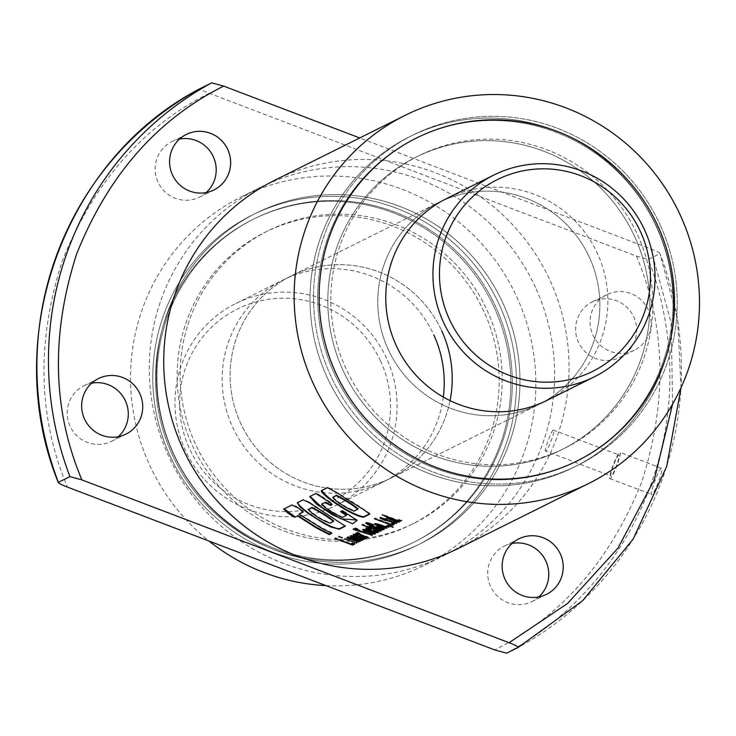 <?xml version="1.0" encoding="UTF-8"?>
<svg xmlns="http://www.w3.org/2000/svg" width="736" height="736" viewBox="0 0 736 736"><rect width="100%" height="100%" fill="white"/><g stroke="black" fill="none" stroke-linecap="round" stroke-linejoin="round"><path stroke-width="0.55" stroke-dasharray="3.68 2.76" d="M386.584 358.303A112.709 110.639 63.5 0 0 235.787 303.526A112.709 110.639 63.5 0 0 185.444 450.533A112.709 110.639 63.5 0 0 336.251 505.319A112.709 110.639 63.5 0 0 386.584 358.303M380.595 361.091A107.07 105.101 63.5 0 0 240.313 307.63A107.07 105.101 63.5 0 0 189.511 448.712A107.07 105.101 63.5 0 0 329.792 502.173A107.07 105.101 63.5 0 0 380.595 361.091M173.714 454.002A180.329 177.017 -116.5 0 1 254.251 218.794A180.329 177.017 -116.5 0 1 495.54 306.434A180.329 177.017 -116.5 0 1 414.994 541.65A180.329 177.017 -116.5 0 1 173.714 454.002A180.329 177.017 -116.5 0 1 254.251 218.794A180.329 177.017 -116.5 0 1 495.54 306.434A180.329 177.017 -116.5 0 1 414.994 541.65A180.329 177.017 -116.5 0 1 173.714 454.002M494.095 307.151A180.329 177.017 63.5 0 0 252.807 219.512A180.329 177.017 63.5 0 0 172.27 454.719A180.329 177.017 63.5 0 0 413.549 542.368A180.329 177.017 63.5 0 0 494.095 307.151A180.329 177.017 63.5 0 0 252.807 219.512A180.329 177.017 63.5 0 0 172.27 454.719A180.329 177.017 63.5 0 0 413.549 542.368A180.329 177.017 63.5 0 0 494.095 307.151M443.302 397.063A112.709 110.639 -116.5 0 1 383.41 481.832A112.709 110.639 -116.5 0 1 232.613 427.055A112.709 110.639 -116.5 0 1 282.946 280.048A112.709 110.639 -116.5 0 1 433.752 334.825M450.064 400.623A112.709 110.639 -116.5 0 1 391.405 477.857A112.709 110.639 -116.5 0 1 240.598 423.08A112.709 110.639 -116.5 0 1 290.941 276.064A112.709 110.639 -116.5 0 1 441.738 330.85A112.709 110.639 63.5 0 0 290.941 276.064A112.709 110.639 63.5 0 0 240.598 423.08A112.709 110.639 63.5 0 0 391.405 477.857A112.709 110.639 63.5 0 0 450.064 400.623M173.457 453.983A184.561 181.166 -116.5 0 1 255.889 213.256A184.561 181.166 -116.5 0 1 502.817 302.956A184.561 181.166 -116.5 0 1 420.394 543.683A184.561 181.166 -116.5 0 1 173.457 453.983A184.561 181.166 -116.5 0 1 255.889 213.256A184.561 181.166 -116.5 0 1 502.817 302.956A184.561 181.166 -116.5 0 1 420.394 543.683A184.561 181.166 -116.5 0 1 173.457 453.983M499.312 304.704A184.561 181.166 63.5 0 0 252.374 215.004A184.561 181.166 63.5 0 0 169.942 455.731A184.561 181.166 63.5 0 0 416.88 545.431A184.561 181.166 63.5 0 0 499.312 304.704A184.561 181.166 63.5 0 0 252.374 215.004A184.561 181.166 63.5 0 0 169.942 455.731A184.561 181.166 63.5 0 0 416.88 545.431A184.561 181.166 63.5 0 0 499.312 304.704M195.344 443.826A163.429 160.42 -116.5 0 1 268.336 230.662A163.429 160.42 -116.5 0 1 486.993 310.095A163.429 160.42 -116.5 0 1 414.009 523.259A163.429 160.42 -116.5 0 1 195.344 443.826A163.429 160.42 -116.5 0 1 268.336 230.662A163.429 160.42 -116.5 0 1 486.993 310.095A163.429 160.42 -116.5 0 1 414.009 523.259A163.429 160.42 -116.5 0 1 195.344 443.826M483.966 311.604A163.429 160.42 63.5 0 0 265.3 232.171A163.429 160.42 63.5 0 0 192.317 445.335A163.429 160.42 63.5 0 0 410.973 524.768A163.429 160.42 63.5 0 0 483.966 311.604A163.429 160.42 63.5 0 0 265.3 232.171A163.429 160.42 63.5 0 0 192.317 445.335A163.429 160.42 63.5 0 0 410.973 524.768A163.429 160.42 63.5 0 0 483.966 311.604M512.136 543.453A30.995 30.424 63.5 0 0 505.282 545.643A30.995 30.424 63.5 0 0 504.418 546.048A30.995 30.424 63.5 0 0 490.783 586.923A30.995 30.424 63.5 0 0 531.19 601.956A30.995 30.424 63.5 0 0 532.045 601.542A30.995 30.424 63.5 0 0 538.77 596.951M633.54 350.612A30.995 30.424 -116.5 0 1 593.133 335.579A30.995 30.424 -116.5 0 1 606.777 294.713A30.995 30.424 -116.5 0 1 607.632 294.299A30.995 30.424 -116.5 0 1 648.039 309.332A30.995 30.424 -116.5 0 1 634.404 350.207A30.995 30.424 -116.5 0 1 633.54 350.612M593.198 301.484A30.995 30.424 63.5 0 0 592.333 301.898A30.995 30.424 63.5 0 0 578.698 342.764A30.995 30.424 63.5 0 0 619.096 357.806A30.995 30.424 63.5 0 0 619.96 357.392A30.995 30.424 63.5 0 0 633.595 316.526A30.995 30.424 63.5 0 0 593.198 301.484M91.66 383.198A30.995 30.424 63.5 0 0 84.806 385.388A30.995 30.424 63.5 0 0 83.941 385.793A30.995 30.424 63.5 0 0 70.306 426.668A30.995 30.424 63.5 0 0 110.704 441.701A30.995 30.424 63.5 0 0 111.568 441.287A30.995 30.424 63.5 0 0 118.294 436.706M179.566 139.049A30.995 30.424 63.5 0 0 172.721 141.238A30.995 30.424 63.5 0 0 171.856 141.643A30.995 30.424 63.5 0 0 158.222 182.519A30.995 30.424 63.5 0 0 198.619 197.552A30.995 30.424 63.5 0 0 199.484 197.138A30.995 30.424 63.5 0 0 206.209 192.547M334.466 373.971A180.329 177.017 63.5 0 0 575.745 461.619A180.329 177.017 63.5 0 0 656.282 226.403A180.329 177.017 63.5 0 0 415.003 138.754A180.329 177.017 63.5 0 0 334.466 373.971A180.329 177.017 63.5 0 0 575.745 461.619A180.329 177.017 63.5 0 0 656.282 226.403A180.329 177.017 63.5 0 0 415.003 138.754A180.329 177.017 63.5 0 0 334.466 373.971M661.195 468.179C658.692 469.034 648.655 496.901 651.737 494.436C654.856 493.828 664.902 465.962 661.195 468.179L620.006 452.336A14.085 1.84 110.9 0 1 617.053 465.226A14.085 1.84 110.9 0 1 610.264 478.621A14.085 1.84 110.9 0 1 609.969 478.658A14.085 1.84 110.9 0 1 612.922 465.768A14.085 1.84 110.9 0 1 619.712 452.373A14.085 1.84 110.9 0 1 620.006 452.336M609.969 478.658L651.737 494.436M326.02 585.626A205.694 201.912 63.5 0 0 424.856 565.073A205.694 201.912 63.5 0 0 516.718 296.783A205.694 201.912 63.5 0 0 241.509 196.806A205.694 201.912 63.5 0 0 149.638 465.097A205.694 201.912 63.5 0 0 208.996 541.024M535.486 287.436A205.694 201.912 63.5 0 0 260.277 187.459A205.694 201.912 63.5 0 0 168.415 455.75A205.694 201.912 63.5 0 0 443.624 555.726A205.694 201.912 63.5 0 0 535.486 287.436M660.054 224.673A184.561 181.166 -116.5 0 1 577.631 465.4A184.561 181.166 -116.5 0 1 330.694 375.7A184.561 181.166 -116.5 0 1 413.126 134.973A184.561 181.166 -116.5 0 1 660.054 224.673A184.561 181.166 63.5 0 0 413.126 134.973A184.561 181.166 63.5 0 0 330.694 375.7A184.561 181.166 63.5 0 0 577.631 465.4A184.561 181.166 63.5 0 0 660.054 224.673M327.18 377.448A184.561 181.166 63.5 0 0 574.117 467.148A184.561 181.166 63.5 0 0 656.54 226.421A184.561 181.166 63.5 0 0 409.612 136.721A184.561 181.166 63.5 0 0 327.18 377.448A184.561 181.166 63.5 0 0 574.117 467.148A184.561 181.166 63.5 0 0 656.54 226.421A184.561 181.166 63.5 0 0 409.612 136.721A184.561 181.166 63.5 0 0 327.18 377.448M618.764 454.995A11.27 1.472 -69.1 0 0 613.336 465.713A11.27 1.472 -69.1 0 0 610.972 476.026A11.27 1.472 -69.1 0 0 611.202 475.999A11.27 1.472 -69.1 0 0 616.639 465.281A11.27 1.472 -69.1 0 0 619.004 454.968A11.27 1.472 -69.1 0 0 618.764 454.995M545.661 451.021C543.26 453.026 551.273 430.744 553.224 430.017C556.25 428.251 548.228 450.542 545.661 451.021L610.972 476.026M637.689 235.069A163.429 160.42 -116.5 0 1 564.696 448.233A163.429 160.42 -116.5 0 1 346.04 368.8A163.429 160.42 -116.5 0 1 419.023 155.646A163.429 160.42 -116.5 0 1 637.689 235.069A163.429 160.42 -116.5 0 1 564.696 448.233A163.429 160.42 -116.5 0 1 346.04 368.8A163.429 160.42 -116.5 0 1 419.023 155.646A163.429 160.42 -116.5 0 1 637.689 235.069M343.004 370.318A163.429 160.42 63.5 0 0 561.669 449.742A163.429 160.42 63.5 0 0 634.653 236.578A163.429 160.42 63.5 0 0 415.996 157.154A163.429 160.42 63.5 0 0 343.004 370.318A163.429 160.42 -116.5 0 1 415.996 157.154A163.429 160.42 -116.5 0 1 634.653 236.578A163.429 160.42 -116.5 0 1 561.669 449.742A163.429 160.42 -116.5 0 1 343.004 370.318M589.398 257.333A112.709 110.639 -116.5 0 1 539.065 404.34A112.709 110.639 -116.5 0 1 388.258 349.563A112.709 110.639 -116.5 0 1 438.601 202.556A112.709 110.639 -116.5 0 1 589.398 257.333A112.709 110.639 63.5 0 0 438.601 202.556A112.709 110.639 63.5 0 0 388.258 349.563A112.709 110.639 63.5 0 0 539.065 404.34A112.709 110.639 63.5 0 0 589.398 257.333M458.059 548.541A205.694 201.912 63.5 0 0 549.93 280.25A205.694 201.912 63.5 0 0 274.721 180.274M672.594 404.11L671.186 323.021L650.891 248.915L359.729 137.954M650.891 248.915C656.613 251.096 659.631 252.669 659.953 253.644L648.407 259.394L636.456 256.11L209.245 93.288C203.522 91.117 200.496 89.544 200.183 88.568M681.067 387.578L677.644 319.47L659.953 253.644A321.218 315.312 63.5 0 1 518.162 647.432M636.456 256.11C665.887 326.048 667.635 401.35 641.7 482.025C610.291 560.611 561.283 616.566 494.656 649.897M553.224 430.017L619.004 454.968M331.393 533.149L332.037 532.827L331.826 533.352M332.037 532.827L321.292 527.436L321.062 527.933M321.292 527.436L299.267 513.673M302.846 511.916L303.333 511.676L303.039 512.146M303.333 511.676C299.386 507.858 295.614 505.512 292.026 504.638L291.704 505.089M292.026 504.638L283.645 509.156M345.138 525.89L309.608 502.283L309.295 502.734M345.607 525.651L345.396 526.176M309.608 502.283L303.444 499.431L303.112 499.873M303.444 499.431L297.28 502.78M308.559 509.1C314.171 514.878 321.393 519.404 330.206 522.661L333.693 520.932M330.206 522.661L329.967 523.167M357.116 520.021L342.534 510.342L341.145 511.4M340.842 511.18L340.593 511.676M346.592 514.924L342.212 517.482M342.452 516.976C333.031 512.569 326.195 508.162 321.954 503.755M332.286 504.298L330.317 502.016L330.032 502.486M330.317 502.016L320.712 495.521L320.399 495.972M320.712 495.521L316.13 493.065L315.808 493.516M316.13 493.065L309.764 496.515M342.534 510.342L342.277 510.83M369.601 513.82L370.006 513.627C365.81 510.204 338.836 493.046 327.87 487.232L327.538 487.683M370.006 513.627L369.794 514.142M327.87 487.232L321.494 490.691M332.994 496.938C337.52 501.989 344.604 506.552 354.255 510.628L358 508.769M354.255 510.628L354.016 511.134M354.136 543.867L354.853 543.508L352.378 542.699L350.796 543.481L335.588 537.685L335.036 537.961L350.787 543.959M335.036 537.961L334.852 538.485M354.853 543.508L354.715 544.051M352.378 542.699L352.231 543.232M350.796 543.481L350.649 544.024M335.588 537.685L335.404 538.209M356.426 542.717L344.604 538.54L356.426 542.717L356.298 543.26M344.604 538.54L344.439 539.074M356.932 542.469L356.794 543.012M345.12 538.283L344.954 538.816M341.973 537.482L338.836 536.176L341.973 537.482L341.798 538.016M338.836 536.176L338.643 536.7M342.488 537.225L342.314 537.758M339.342 535.918L339.158 536.443M350.732 538.945L359.122 541.383L351.79 538.826L350.014 537.887L350.787 537.722A205.123 201.36 63.5 0 0 350.814 537.731L350.621 538.255M352.342 538.816L352.498 538.283L350.814 537.731L350.649 538.264M352.498 538.283L360.134 540.877L360.005 541.42M360.134 540.877L360.649 540.62L360.52 541.162M360.649 540.62L352.406 537.804L352.25 538.338M352.406 537.804L351.155 537.372L350.989 537.906M351.155 537.372L349.536 536.894L349.37 537.427M349.536 536.894L348.551 536.7L348.386 537.234M348.551 536.7L347.696 537.28M347.861 536.746L347.576 537.464M349.352 537.979L347.3 537.197L347.134 537.731M347.3 537.197L346.638 537.979M346.803 537.446L349.223 538.384M358.607 541.632L358.478 542.174M359.122 541.383L358.993 541.926M353.657 539.562L353.51 540.095M353.188 539.387L353.041 539.93M351.79 538.826L351.633 539.368M350.676 538.301L350.52 538.844M350.014 537.887L349.848 538.421M362.222 539.819L362.857 539.387L361.799 538.715L359.288 537.722L359.14 538.255M360.704 538.246L360.566 538.789M359.288 537.722L358.607 538.522M358.754 537.988L359.159 538.743M359.306 538.2L360.346 538.66L360.198 539.203M360.346 538.66L360.244 539.23M360.382 538.688L360.134 539.534M360.281 538.991L359.048 539.424M359.186 538.89L358.257 538.651L358.11 539.194M358.257 538.651L356.362 538.044M357.227 537.62L357.926 537.271L357.77 537.804M357.926 537.271L357.549 537.731M357.705 537.188L355.681 536.489L355.516 537.022M355.681 536.489L354.016 535.946L353.85 536.48M354.016 535.946L352.71 535.578L352.544 536.112M352.71 535.578L352.139 536.02M352.305 535.486L351.182 535.311L351.017 535.845M351.182 535.311L350.41 535.928M352.664 537.078L353.924 537.62L353.768 538.154M355.47 538.209L357.116 538.752L356.969 539.295M357.116 538.752A205.123 201.36 63.5 0 0 358.837 539.249L358.699 539.782M358.837 539.249L360.355 539.598M362.83 539.718L362.701 540.261M362.94 539.635L362.811 540.178M362.857 539.387L362.719 539.93M362.36 539.01L362.222 539.552M361.799 538.715L361.661 539.258M355.203 536.765L352.783 536.268L354.209 537.262L355.203 536.765L355.046 537.308M353.62 536.314L353.455 536.848M352.884 536.562L352.719 537.096M352.976 536.627L352.82 537.16M353.887 537.114L353.731 537.648M354.209 537.262L354.053 537.795M364.752 538.485L365.442 538.412L365.314 538.954M365.442 538.412L365.415 538.881M365.323 537.952L364.476 537.547L364.338 538.09M364.476 537.547L365.093 538.31M365.231 537.768L366.022 537.952L365.884 538.494M366.022 537.952L366.556 537.685L366.418 538.228M366.556 537.685L365.102 537.308L364.964 537.85M365.102 537.308L363.924 536.949L363.786 537.482M363.924 536.949L358.469 535.044L358.312 535.587M358.469 535.044L356.758 534.456L356.592 534.989M356.758 534.456L355.258 534.042L355.092 534.575M355.258 534.042L354.927 534.538M355.092 534.005L353.896 534.391M354.071 533.858L353.298 534.492M353.473 533.959L353.179 534.548M353.344 534.014L353.216 534.824M355.138 535.385L356.592 535.983L356.436 536.516M356.592 535.983L357.126 535.716L356.969 536.25M357.126 535.716L356.868 536.213M357.024 535.67L355.93 535.164L355.773 535.698M355.93 535.164L355.7 535.661M355.856 534.833L356.656 534.87L356.491 535.403M356.656 534.87A205.123 201.36 63.5 0 0 357.742 535.219L357.586 535.753M357.742 535.219L358.046 536.075M359.784 537.17L361.238 537.703L361.091 538.246M361.238 537.703L362.452 538.071L362.314 538.614M363.041 537.317L360.125 536.075L360.594 536.976L363.106 537.63M362.351 536.912L362.213 537.455M361.772 536.645L361.634 537.179M360.125 536.075L359.978 536.618M360.392 536.296L360.244 536.838M360.336 536.581L360.189 537.124M360.474 536.894L360.327 537.427M360.594 536.976L360.447 537.51M361.551 537.363L361.413 537.896M362.554 537.63L362.416 538.172M360.53 534.722L368.156 536.884L361.588 534.621L359.702 533.6L359.95 533.158L359.784 533.692M359.554 533.306L359.389 533.839M359.95 533.158L357.199 532.1L357.024 532.634M357.199 532.1L356.905 532.717M357.07 532.192L356.84 532.974M359.205 533.793L356.334 532.698L356.16 533.232M356.334 532.698L355.663 533.48M355.838 532.947L359.085 534.198M367.641 537.142L367.512 537.685M368.156 536.884L368.018 537.427M362.167 534.87L362.011 535.412M361.588 534.621L361.431 535.155M360.465 534.078L360.309 534.612M359.794 533.674L359.628 534.207M359.702 533.6L359.545 534.134M357.245 529.138L357.908 528.807L355.488 527.786L353.832 529.037M353.363 528.834L353.179 529.359M356.564 529.478L371.827 535.054L371.698 535.596M371.827 535.054L372.388 534.778L372.25 535.32M372.388 534.778L357.116 529.202M357.908 528.807L357.733 529.34M355.488 527.786L355.295 528.31M374.707 533.6L375.424 533.425L374.845 532.8L374.716 533.342M375.351 533.168L375.213 533.71M374.845 532.8L374.284 532.505L374.146 533.048M374.284 532.505L373.189 532.027L373.051 532.57M373.189 532.027L371.781 531.502L371.634 532.036M371.781 531.502L371.1 532.303M371.248 531.769L371.643 532.524M371.79 531.981L372.839 532.441L372.692 532.984M372.839 532.441L372.738 533.011M372.876 532.468L372.628 533.315M372.766 532.772L371.671 532.671L371.533 533.214M371.671 532.671L370.742 532.432L370.594 532.974M370.742 532.432L368.846 531.824M369.72 531.401L370.42 531.052L370.263 531.585M370.42 531.052L370.042 531.512M370.199 530.969L368.166 530.27L368.009 530.803M368.166 530.27L366.5 529.727L366.344 530.26M366.5 529.727L365.194 529.359L365.028 529.892M365.194 529.359L364.624 529.8M364.789 529.276L363.676 529.092L363.51 529.626M363.676 529.092L362.894 529.708M363.069 529.175L362.885 529.718M363.05 529.184L362.774 529.948M365.148 530.858L366.418 531.401L366.261 531.944M367.963 531.99L369.61 532.533L369.463 533.076M369.61 532.533L371.321 533.03L371.183 533.572M371.321 533.03L372.848 533.379M375.314 533.499L375.185 534.042M375.424 533.425L375.296 533.968M367.696 530.555L365.268 530.058L366.703 531.042L367.696 530.555L367.54 531.088M366.105 530.095L365.939 530.628M365.369 530.343L365.203 530.877M365.47 530.417L365.304 530.95M366.372 530.895L366.215 531.429M366.703 531.042L366.546 531.576M377.586 532.146L378.212 532.064L378.074 532.606M378.12 531.622L377.494 531.226L377.356 531.769M377.494 531.226L376.703 530.84L376.565 531.374M376.703 530.84L375.498 530.343L375.36 530.886M375.498 530.343L373.98 529.791L373.833 530.334M373.98 529.791L373.299 530.601M373.446 530.058L374.55 530.472L374.412 531.006M374.55 530.472L375.553 530.904L375.406 531.447M375.553 530.904L375.59 531.558M375.728 531.024L375.59 531.861M375.737 531.318L374.606 531.208L374.468 531.751M374.606 531.208L373.364 530.895L373.226 531.438M373.364 530.895L371.432 530.26L371.275 530.803M371.432 530.26L371.165 530.757M371.312 530.224L369.757 529.616L369.601 530.159M369.757 529.616L368.745 529.147L368.58 529.681M368.745 529.147L368.239 529.442M368.405 528.908L369.03 528.641L368.874 529.175M369.03 528.641L369.012 529.193M369.178 528.66L370.907 529.212L370.751 529.754M370.907 529.212L371.468 528.936L371.312 529.469M371.468 528.936L371.11 529.405M371.266 528.871L369.444 528.264L369.288 528.798M369.444 528.264L367.908 527.841L367.742 528.374M367.908 527.841L367.393 528.301M367.568 527.767L366.372 528.172M366.546 527.638L365.792 528.273M365.967 527.74L365.682 528.476M368.092 529.414L369.362 529.966L369.205 530.5M369.362 529.966L370.87 530.536L370.723 531.079M370.87 530.536L372.554 531.088L372.407 531.631M372.554 531.088L374.274 531.585L374.136 532.119M374.274 531.585L375.774 531.916M372.03 528.356L380.411 530.785L373.078 528.227L371.294 527.298L372.066 527.123L371.91 527.657M372.066 527.123A205.123 201.36 63.5 0 0 372.094 527.132L371.938 527.675M372.094 527.132L373.787 527.684L373.63 528.227M373.787 527.684L381.414 530.279L381.285 530.822M381.414 530.279L381.938 530.021L381.8 530.564M381.938 530.021L373.695 527.206L373.529 527.74M373.695 527.206L372.434 526.774L372.278 527.307M372.434 526.774L370.815 526.295L370.65 526.829M370.815 526.295L369.84 526.102L369.665 526.636M369.84 526.102L368.975 526.682M369.15 526.148L368.865 526.866M370.631 527.381L362.71 524.179L362.526 524.704M362.71 524.179L362.029 524.952M362.213 524.428L370.512 527.786M379.896 531.042L379.758 531.585M380.411 530.785L380.273 531.328M374.937 528.963L374.79 529.497M374.477 528.788L374.32 529.331M373.078 528.227L372.922 528.77M371.965 527.712L371.8 528.246M371.294 527.298L371.137 527.832M383.53 529.184L384.155 529.101L384.017 529.644M384.247 528.917L383.778 529.147M383.916 528.604L383.125 528.172L382.987 528.715M383.125 528.172L382.876 528.65M383.014 528.108L382.131 527.721L381.993 528.255M382.131 527.721L380.944 527.243L380.797 527.776M380.944 527.243L379.417 526.663L379.27 527.197M379.417 526.663L377.559 525.973L377.402 526.516M377.559 525.973L376.823 526.801M376.979 526.268L378.718 526.893L378.571 527.427M378.718 526.893L380.172 527.436L380.024 527.979M380.172 527.436L380.935 528.365M381.073 527.822L381.266 528.549M381.404 528.016L381.184 528.871M381.331 528.328L379.896 528.062L379.758 528.604M379.896 528.062A205.123 201.36 63.5 0 1 379.868 528.052L379.721 528.595M379.868 528.052L378.635 527.712L378.488 528.246M378.635 527.712L376.942 527.16L376.786 527.703M376.942 527.16L374.79 526.396L374.633 526.93M374.79 526.396L373.52 525.918L373.354 526.452M373.52 525.918L371.809 525.237L371.643 525.771M371.809 525.237L370.466 524.667L370.291 525.191M370.466 524.667L369.527 524.216L369.352 524.74M369.527 524.216L369.306 524.722M369.481 524.188L368.589 523.646L368.405 524.17M368.607 523.333L369.858 523.609L369.684 524.133M369.858 523.609L369.739 524.152M369.923 523.627A205.123 201.36 63.5 0 0 371.349 524.124L371.174 524.658M371.349 524.124L373.327 524.878L373.161 525.412M373.327 524.878L373.86 524.612L373.695 525.145M373.86 524.612L373.226 524.961M373.391 524.428L371.505 523.701L371.33 524.234M371.505 523.701L369.877 523.121L369.702 523.655M369.877 523.121L368.488 522.689L368.313 523.213M368.488 522.689L367.65 523.038M367.834 522.514L366.675 522.284L366.491 522.808M366.675 522.284L365.838 522.854M366.022 522.33L365.737 522.983M365.93 522.459L365.893 523.287M366.077 522.762L366.638 523.213M368.497 524.28L369.638 524.823L369.463 525.357M369.638 524.823L370.99 525.43L370.824 525.964M370.99 525.43L372.582 526.074L372.416 526.608M372.582 526.074L374.385 526.764L374.228 527.298M374.385 526.764L376.455 527.5L376.308 528.034M376.455 527.5L378.304 528.089L378.157 528.623M378.304 528.089L379.886 528.531L379.748 529.074M379.886 528.531L381.239 528.862L381.101 529.396M376.915 525.053L378.175 525.596L378.019 526.13M378.175 525.596L379.666 526.157L379.509 526.7M379.666 526.157L381.285 526.7L381.138 527.234M381.285 526.7L383.005 527.188L382.867 527.73M383.005 527.188L384.578 527.537M386.372 527.767L387.007 527.684L386.869 528.227M386.832 527.178L386.142 526.764L386.004 527.307M386.142 526.764L385.673 527.142M385.811 526.608L384.753 526.139L384.615 526.672M384.753 526.139L383.438 525.624L383.29 526.157M383.438 525.624L381.883 525.053L381.726 525.596M381.883 525.053L380.503 524.584L380.346 525.118M380.503 524.584A205.123 201.36 63.5 0 1 378.792 524.041L378.635 524.575M378.792 524.041L377.274 523.636L377.108 524.17M377.274 523.636L376.308 523.986M376.473 523.452L375.351 523.287L375.185 523.82M375.351 523.287L374.486 524.115M384.468 526.645L377.2 524.234M377.108 524.253L380.218 525.881L384.624 526.912M384.054 526.415L383.916 526.948M383.07 525.973L382.922 526.507M381.542 525.394L381.395 525.927M381.349 525.32L381.193 525.863M379.482 524.704L379.325 525.237M378.396 524.409L378.24 524.943M377.237 524.529L377.071 525.062M377.623 524.796L377.467 525.329M378.626 525.274L378.47 525.817M380.199 525.872L380.043 526.415L380.218 525.881M382.131 526.507L381.984 527.05M383.281 526.801L383.134 527.335M384.486 526.939L384.339 527.482M388.636 526.682L385.958 525.808L388.636 526.682L388.507 527.224M385.958 525.808L385.82 526.35M389.215 526.396L389.086 526.939M386.538 525.522L386.391 526.065M390.098 525.964L393.236 526.682L387.982 524.805L387.412 525.09L390.098 525.964L389.96 526.507M387.412 525.09L387.274 525.633M390.292 525.863L390.163 526.406M392.932 526.829L392.803 527.372M393.236 526.682L393.107 527.224M390.476 525.605L390.347 526.148M387.982 524.805L387.844 525.348M393.714 524.161L394.422 523.802L391.948 522.992L390.365 523.784L375.167 517.978L374.606 518.264L390.365 524.253M374.606 518.264L374.422 518.788M394.422 523.802L394.294 524.345M391.948 522.992L391.81 523.535M390.365 523.784L390.227 524.317M375.167 517.978L374.983 518.512M396.152 522.854L396.842 522.781L396.713 523.324M396.842 522.781L396.768 523.296M396.86 522.275L394.367 521.465L394.229 522.008M394.367 521.465L394.257 522.054M394.404 521.52L394.524 522.367M394.45 522.026L393.64 522.551M393.788 522.008L392.472 521.622L392.325 522.155M392.472 521.622L386.63 519.515M386.74 519.46L387.421 519.119L387.265 519.653M387.421 519.119L385.268 518.291L385.103 518.825M385.268 518.291L384.312 519.22M384.486 518.687L380.622 517.123L380.438 517.656M380.622 517.123L379.923 517.914M380.107 517.38L383.962 518.944L383.143 519.8M383.962 518.944L383.309 519.266M386.115 519.772L391.883 521.842L391.736 522.376M391.883 521.842L393.604 522.376L393.466 522.919M393.604 522.376L395.103 522.716M389.16 518.806L390.457 519.358L390.301 519.901M390.457 519.358L392.095 519.975L391.948 520.508M392.095 519.975L393.907 520.573L393.76 521.116M393.907 520.573L395.628 521.07L395.48 521.612M395.628 521.07L397.054 521.392M398.664 521.622L399.317 521.548L399.188 522.091M399.317 521.548L399.262 522.036M399.289 521.226L399.041 521.686M399.17 521.143L398.139 520.702L398.001 521.235M398.139 520.702L399.676 521.189L399.538 521.732M399.676 521.189L400.191 520.941L400.053 521.484M400.191 520.941L382.49 514.335L382.306 514.86M382.49 514.335L381.791 515.117M381.984 514.593L389.298 517.555L389.132 518.089M389.298 517.555L387.872 517.169L387.706 517.702M387.872 517.169L387.476 517.675M387.642 517.141L386.805 517.712M386.97 517.178L386.685 517.868M386.86 517.334L386.98 518.208M387.154 517.675L387.89 518.162M396.805 520.462L393.742 519.202L393.585 519.736M389.381 518.043L392.647 519.699L397.017 520.748M393.742 519.202A205.123 201.36 63.5 0 1 393.677 519.184L390.632 518.227M396.428 520.251L396.281 520.794M395.315 519.782L395.168 520.324M393.677 519.184L393.53 519.717M391.837 518.558L391.681 519.092M390.77 518.245L390.614 518.779M389.528 518.337L389.362 518.871M390.016 518.622L389.859 519.156M391.129 519.119L390.972 519.662M392.647 519.699L392.5 520.232M394.56 520.324L394.413 520.858M395.674 520.628L395.526 521.171M396.851 520.784L396.713 521.327M401.24 520.416L398.553 519.542L401.24 520.416L401.102 520.959M398.553 519.542L398.415 520.085M401.81 520.131L401.681 520.674M399.133 519.257L398.995 519.791M235.787 303.526L446.586 198.573A112.709 110.639 -116.5 0 1 597.393 253.359A112.709 110.639 -116.5 0 1 547.05 400.366L336.251 505.319M506.607 653.182A321.218 315.312 63.5 0 0 648.407 259.394M209.245 93.288C142.83 126.426 93.812 182.381 62.201 261.16C36.294 342.12 38.051 417.432 67.454 487.085M307.436 519.257L307.16 519.736M360.346 536.535L360.198 537.068M254.251 218.794L252.807 219.512L254.251 218.794M547.05 400.366L383.41 481.832M255.889 213.256L252.374 215.004L255.889 213.256M268.336 230.662L265.3 232.171L268.336 230.662M414.994 541.65L413.549 542.368L414.994 541.65M446.586 198.573L282.946 280.048M420.394 543.683L416.88 545.431L420.394 543.683M414.009 523.259L410.973 524.768L414.009 523.259M504.418 546.048L518.862 538.862M592.333 301.898L606.777 294.713M83.941 385.793L98.385 378.608M171.856 141.643L186.291 134.458M575.745 461.619L577.19 460.902L575.745 461.619M241.509 196.806L260.277 187.459M574.117 467.148L577.631 465.4L574.117 467.148M561.669 449.742L564.696 448.233L561.669 449.742M532.045 601.542L546.489 594.357M619.96 357.392L634.404 350.207M111.568 441.287L126.003 434.102M199.484 197.138L213.918 189.952M415.003 138.754L416.447 138.037L415.003 138.754M424.856 565.073L443.624 555.726M409.612 136.721L413.126 134.973L409.612 136.721M415.996 157.154L419.023 155.646L415.996 157.154M357.31 519.772L357.107 520.297"/><path stroke-width="1.1" d="M496.892 173.595A112.709 110.639 -116.5 0 1 644.552 229.871A112.709 110.639 -116.5 0 1 594.219 376.878A112.709 110.639 -116.5 0 1 591.082 378.378A112.709 110.639 -116.5 0 1 443.412 322.101A112.709 110.639 -116.5 0 1 493.755 175.094A112.709 110.639 -116.5 0 1 496.892 173.595M500.204 178.232A107.07 105.101 -116.5 0 1 640.486 231.702A107.07 105.101 -116.5 0 1 589.692 372.784A107.07 105.101 -116.5 0 1 449.411 319.314A107.07 105.101 -116.5 0 1 500.204 178.232M433.752 334.825A112.709 110.639 -116.5 0 1 443.302 397.063M441.738 330.85A112.709 110.639 -116.5 0 1 450.064 400.623A112.709 110.639 63.5 0 0 441.738 330.85M545.624 594.762A30.995 30.424 -116.5 0 1 505.227 579.729A30.995 30.424 -116.5 0 1 518.862 538.862A30.995 30.424 -116.5 0 1 519.726 538.448A30.995 30.424 -116.5 0 1 560.124 553.481A30.995 30.424 -116.5 0 1 546.489 594.357A30.995 30.424 -116.5 0 1 545.624 594.762M125.148 434.516A30.995 30.424 -116.5 0 1 84.741 419.474A30.995 30.424 -116.5 0 1 98.385 378.608A30.995 30.424 -116.5 0 1 99.24 378.194A30.995 30.424 -116.5 0 1 139.647 393.236A30.995 30.424 -116.5 0 1 126.003 434.102A30.995 30.424 -116.5 0 1 125.148 434.516M213.054 190.357A30.995 30.424 -116.5 0 1 172.656 175.324A30.995 30.424 -116.5 0 1 186.291 134.458A30.995 30.424 -116.5 0 1 187.156 134.044A30.995 30.424 -116.5 0 1 227.553 149.077A30.995 30.424 -116.5 0 1 213.918 189.952A30.995 30.424 -116.5 0 1 213.054 190.357M657.726 225.685A180.329 177.017 -116.5 0 1 577.19 460.902A180.329 177.017 -116.5 0 1 335.91 373.253A180.329 177.017 -116.5 0 1 416.447 138.037A180.329 177.017 -116.5 0 1 657.726 225.685A180.329 177.017 63.5 0 0 416.447 138.037A180.329 177.017 63.5 0 0 335.91 373.253A180.329 177.017 63.5 0 0 577.19 460.902A180.329 177.017 63.5 0 0 657.726 225.685M405.15 115.34L274.721 180.274A205.694 201.912 63.5 0 0 182.85 448.564A205.694 201.912 63.5 0 0 458.059 548.541L588.487 483.598A205.694 201.912 -116.5 0 1 313.278 383.631A205.694 201.912 -116.5 0 1 405.15 115.34A205.694 201.912 -116.5 0 1 680.358 215.308A205.694 201.912 -116.5 0 1 588.487 483.598M398.415 520.085L401.681 520.674L398.415 520.085M389.004 519.34L397.284 522.008L399.262 522.036L398.001 521.235L400.053 521.484L382.306 514.86L389.132 518.089L386.805 517.712L387.725 518.696L389.51 518.954M396.023 523.397L396.722 522.818L392.325 522.155L386.474 520.048L387.265 519.653L385.103 518.825L384.312 519.22L380.438 517.656L379.923 517.914L385.296 520.628L385.949 520.306L394.965 523.259L396.842 522.781L396.713 523.324M374.422 518.788L392.15 525.412L394.294 524.345L391.81 523.535L390.227 524.317L374.422 518.788M387.274 525.633L393.107 527.224L387.274 525.633M385.82 526.35L389.086 526.939L385.82 526.35M376.758 525.587L386.244 528.31L386.961 528.016L386.004 527.307L380.346 525.118A205.694 201.912 63.5 0 1 378.635 524.575L374.587 523.894L376.758 525.587L377.31 525.219M382.278 529.616L384.109 529.46L381.993 528.255L377.402 526.516L376.823 526.801L381.266 528.549L379.758 528.604A205.694 201.912 63.5 0 1 379.721 528.595L370.291 525.191L368.405 524.17L369.739 524.152A205.694 201.912 63.5 0 0 371.174 524.658L373.695 525.145L366.491 522.808L365.893 523.287L367.402 524.326A205.694 201.912 63.5 0 0 367.43 524.336L376.308 528.034L382.278 529.616L382.416 529.074L383.53 529.184L383.401 529.727M371.91 527.657A205.694 201.912 63.5 0 0 371.938 527.675L381.285 530.822L370.65 526.829L368.865 526.866L370.466 527.914L362.029 524.952L379.758 531.585L371.8 528.246L370.99 527.565L372.066 527.123L370.99 527.565M376.326 532.579L378.194 532.45L376.565 531.374L373.833 530.334L373.299 530.601L375.7 531.834L373.226 531.438L368.239 529.442L371.312 529.469L366.372 528.172L365.939 528.807L369.205 530.5L375.636 532.459L377.586 532.146L377.448 532.689M375.213 533.71L371.634 532.036L371.1 532.303L372.628 533.315L368.699 532.367L370.263 531.585L366.344 530.26L362.774 529.948L369.463 533.076L373.511 534.051L375.213 533.71M353.179 529.359L372.25 535.32L356.942 529.727L357.733 529.34L355.295 528.31L353.179 529.359M359.389 533.839L357.024 532.634L357.107 533.306L359.048 534.327L355.663 533.48L368.018 537.427L360.309 534.612L359.554 533.306M363.823 538.945L365.415 538.881L364.338 538.09L366.418 538.228L354.927 534.538L353.216 534.824L356.436 536.516L356.969 536.25L355.663 535.385L356.491 535.403A205.694 201.912 63.5 0 0 357.586 535.753L359.637 537.703L363.823 538.945L364.752 538.485L364.624 539.028M355.663 535.385L355.856 534.833L355.69 535.376M360.566 538.789L359.14 538.255L358.607 538.522L360.318 539.488L358.11 539.194L356.215 538.586L357.77 537.804L350.41 535.928L351.486 537.105L356.969 539.295A205.694 201.912 63.5 0 0 358.699 539.782L362.701 540.261L360.566 538.789M350.621 538.255A205.694 201.912 63.5 0 0 350.649 538.264L360.52 541.162L347.696 537.28L349.186 538.513L346.638 537.979L358.478 542.174L350.52 538.844L349.701 538.154L350.787 537.722L350.649 538.264M338.643 536.7L342.314 537.758L338.643 536.7M344.439 539.074L356.794 543.012L344.439 539.074M334.852 538.485L352.572 545.118L354.715 544.051L352.231 543.232L350.649 544.024L334.852 538.485M369.794 514.142L363.98 509.818L344.2 497.656C341.844 495.632 336.288 492.301 327.538 487.683L321.494 490.691C318.513 492.32 350.86 516.056 363.658 517.196L369.794 514.142M345.396 526.176L309.295 502.734L303.112 499.873L297.28 502.78L300.27 507.132L307.942 513.231L323.481 523.149L330.74 526.985L339.268 529.221L345.396 526.176M294.713 517.288L297.592 515.945L315.799 527.62L329.296 534.612L331.826 533.352L321.062 527.933L298.963 514.142L303.039 512.146L299.708 509.137C298.623 509.018 302.689 509.689 291.704 505.089L283.645 509.156L285.918 511.032C288.788 512.468 281.63 509.671 294.713 517.288L297.592 515.945M346.352 515.421L342.212 517.482C332.764 513.056 325.91 508.64 321.65 504.234L325.1 502.513L330.657 505.439L332 504.776L330.032 502.486L315.808 493.516L309.764 496.515L316.305 503.939L332.414 514.749L352.664 523.83L357.107 520.297L342.277 510.83L340.593 511.676L346.352 515.421L346.592 514.924L340.842 511.18M321.88 503.875L325.1 502.513M359.729 137.954L223.68 86.103C157.062 119.434 108.054 175.389 76.636 253.975C50.701 334.65 52.458 409.952 81.889 479.89L509.1 642.712L567.585 603.437L617.881 548.246L654.258 479.918L672.594 404.11M223.68 86.103L211.729 82.818A321.218 315.312 63.5 0 0 69.938 476.606L81.889 479.89M69.938 476.606L58.383 482.356A321.218 315.312 63.5 0 1 200.183 88.568L211.729 82.818M509.1 642.712C514.823 644.883 517.84 646.456 518.162 647.432L582.535 600.788L633.089 539.212L666.641 466.606L681.067 387.578M518.162 647.432L506.607 653.182L494.656 649.897L67.454 487.085C61.723 484.904 58.696 483.331 58.383 482.356L58.3 482.568C-0.414 338.017 63.968 159.04 200.174 88.568M538.77 596.951A30.995 30.424 63.5 0 0 545.468 560.234A30.995 30.424 63.5 0 0 512.136 543.453M118.294 436.706A30.995 30.424 63.5 0 0 124.991 399.979A30.995 30.424 63.5 0 0 91.66 383.198M206.209 192.547A30.995 30.424 63.5 0 0 212.906 155.83A30.995 30.424 63.5 0 0 179.566 139.049M208.996 541.024A205.694 201.912 63.5 0 0 326.02 585.626M297.887 515.476L316.048 527.114L315.799 527.62M316.048 527.114L329.498 534.088L329.296 534.612M329.498 534.088L331.393 533.149M303.333 511.676L298.963 514.142M283.976 508.714L295.016 516.819M297.611 502.329C298.319 507.739 329.627 528.706 339.48 528.706L339.268 529.221M339.48 528.706L345.138 525.89M333.454 521.428L333.693 520.932C328.284 516.534 321.071 512.008 312.046 507.362L308.255 509.57C313.886 515.356 321.126 519.892 329.967 523.167L333.454 521.428C328.026 517.022 320.795 512.495 311.751 507.831L308.255 509.57M312.046 507.362L311.751 507.831M325.404 502.044L330.942 504.96L330.657 505.439M330.942 504.96L331.954 504.464M310.068 496.368L321.531 507.067L340.805 518.825L357.116 520.021M321.825 490.24C324.07 496.404 352.783 515.77 363.86 516.681L363.658 517.196M363.86 516.681L369.601 513.82M357.76 509.275L358 508.769C352.664 504.362 345.488 499.845 336.453 495.218L332.69 497.407C337.226 502.458 344.338 507.03 354.016 511.134L357.76 509.275C352.406 504.859 345.212 500.324 336.159 495.687L332.69 497.407M336.453 495.218L336.159 495.687M350.787 543.959L352.71 544.576L352.572 545.118M352.71 544.576L354.136 543.867M356.426 542.717L356.298 543.26M341.973 537.482L341.798 538.016M352.498 538.283L352.342 538.816M360.134 540.877L360.005 541.42M347.751 536.93L347.907 537.814M348.073 537.28L348.165 537.998M348.33 537.464L349.352 537.979L349.186 538.513M349.223 538.384L350.732 538.945M358.607 541.632L358.478 542.174M350.787 537.722L349.701 538.154M359.306 538.2L359.159 538.743M360.346 538.66L360.198 539.203M357.227 537.62L356.215 538.586M350.456 535.633L350.548 536.498M350.713 535.964L351.238 536.958M351.403 536.424L351.486 537.105M351.652 536.572L352.507 537.611M352.664 537.078L354.053 537.795L355.046 537.308L352.719 537.096M355.322 538.743L355.47 538.209L353.924 537.62L353.768 538.154M355.47 538.209L357.116 538.752L356.969 539.295M358.837 539.249L358.699 539.782M360.033 539.525L360.217 540.141M360.355 539.598L361.155 539.727L361.017 540.27M361.155 539.727L362.222 539.819L362.084 540.362M362.222 539.819L362.83 539.718L362.701 540.261M353.455 536.848L353.62 536.314L352.783 536.268L352.618 536.802M355.203 536.765L355.046 537.308M364.752 538.485L365.442 538.412L365.314 538.954M364.476 537.547L364.338 538.09M365.231 537.768L365.093 538.31M366.022 537.952L365.884 538.494M353.657 535.219L353.381 534.29L353.216 534.824M353.823 534.686L353.961 535.403M354.126 534.87L354.982 535.918M355.138 535.385L355.7 535.615M356.592 535.983L356.436 536.516M355.856 534.833L356.656 534.87L356.491 535.403M357.742 535.219L357.586 535.753M358.22 535.652L358.018 536.452M358.174 535.909L358.018 536.572M358.165 536.029L358.23 536.894M358.377 536.351L358.708 537.243M358.855 536.71L359.637 537.703M359.784 537.17L360.29 537.354M361.238 537.703L361.091 538.246M363.961 538.402L362.452 538.071L362.314 538.614M362.968 538.172L363.096 537.381L362.351 536.912L362.213 537.455L359.978 536.618L360.327 537.427L362.416 538.172L362.949 537.924L362.213 537.455M363.041 537.317L362.894 537.86M361.772 536.645L361.634 537.179M360.125 536.075L359.978 536.618M363.096 537.381L362.949 537.924M357.107 533.306L357.291 532.781L356.84 532.974M357.889 533.793L357.291 532.781L357.126 533.315M358.046 533.26L359.205 533.793L359.048 534.327M359.085 534.198L360.53 534.722M367.641 537.142L367.512 537.685M353.363 528.834L355.792 529.865L355.617 530.389M355.792 529.865L356.564 529.478L356.38 530.003M371.827 535.054L371.698 535.596M357.245 529.138L356.942 529.727M371.79 531.981L371.643 532.524M372.839 532.441L372.692 532.984M369.72 531.401L368.699 532.367M362.94 529.414L363.032 530.279M363.207 529.745L363.722 530.739M363.888 530.205L363.97 530.886M364.136 530.352L364.992 531.392M367.807 532.524L367.963 531.99L366.418 531.401L366.261 531.944M367.963 531.99L368.736 532.248M369.61 532.533L369.463 533.076M371.321 533.03L371.183 533.572M372.536 533.306L372.71 533.922M372.848 533.379L373.649 533.508L373.511 534.051M373.649 533.508L374.707 533.6L374.578 534.143M374.707 533.6L375.314 533.499L375.185 534.042M365.939 530.628L366.105 530.095L365.268 530.058L365.203 530.877L366.546 531.576L367.54 531.088L365.102 530.592M367.696 530.555L367.54 531.088M377.586 532.146L378.212 532.064L378.074 532.606M374.55 530.472L374.412 531.006M375.553 530.904L375.406 531.447M368.874 529.175L369.03 528.641L368.322 528.632L368.156 529.166M369.178 528.66L369.012 529.193M370.907 529.212L370.751 529.754M365.847 527.942L365.939 528.807M366.105 528.273L366.657 529.285M366.813 528.752L366.924 529.442M367.08 528.908L368.092 529.414L367.936 529.957M369.362 529.966L369.205 530.5M370.87 530.536L370.723 531.079M372.554 531.088L372.407 531.631M374.274 531.585L374.136 532.119M375.452 531.852L375.636 532.459M375.774 531.916L376.464 532.036M372.094 527.132L371.938 527.675M373.787 527.684L373.63 528.227M381.414 530.279L381.285 530.822M369.03 526.332L369.187 527.215M369.352 526.682L369.444 527.408M369.61 526.875L370.631 527.381L370.466 527.914M370.512 527.786L372.03 528.356M379.896 531.042L379.758 531.585M383.53 529.184L384.155 529.101L384.017 529.644M378.718 526.893L378.571 527.427M380.172 527.436L380.024 527.979M381.073 527.822L380.935 528.365M381.524 528.844L381.662 528.301L381.266 528.549M368.423 523.857L368.451 523.36L368.276 523.885M369.858 523.609L369.684 524.133M369.923 523.627L369.739 524.152M371.349 524.124L371.174 524.658M373.327 524.878L373.161 525.412M366.454 523.738L366.077 522.762L365.893 523.287M366.638 523.213L367.402 524.326M368.322 524.814L367.604 523.802A205.123 201.36 63.5 0 0 367.604 523.802L367.43 524.336M368.497 524.28L369.638 524.823L369.463 525.357M370.99 525.43L370.824 525.964M372.582 526.074L372.416 526.608M374.385 526.764L374.228 527.298M376.455 527.5L376.308 528.034M378.304 528.089L378.157 528.623M379.886 528.531L379.748 529.074M382.416 529.074L381.239 528.862L381.101 529.396M378.175 525.596L378.019 526.13M379.666 526.157L379.509 526.7M381.285 526.7L381.138 527.234M383.005 527.188L382.867 527.73M384.266 527.473L384.44 528.08M384.578 527.537L385.121 528.2M385.259 527.657L386.372 527.767L386.244 528.31M386.372 527.767L387.007 527.684L386.869 528.227M374.652 523.581L374.808 524.464M374.974 523.931L375.544 524.952M375.71 524.418L375.746 525.072M375.912 524.538L376.915 525.053M384.486 527.454L384.054 526.415L383.916 526.948L377.071 525.062L381.984 527.05L384.339 527.482L383.916 526.948M378.24 524.943L378.396 524.409L377.2 524.234L376.952 524.786M383.07 525.973L382.922 526.507M381.542 525.394L381.395 525.927M381.349 525.32L381.193 525.863M379.482 524.704L379.325 525.237M377.2 524.234L377.044 524.768M384.468 526.645L384.33 527.188M388.636 526.682L388.507 527.224M390.098 525.964L389.96 526.507M390.292 525.863L390.163 526.406M392.932 526.829L392.803 527.372M390.365 524.253L392.288 524.869L392.15 525.412M392.288 524.869L393.714 524.161M396.906 522.753L396.768 523.296M394.404 521.52L394.257 522.054M394.671 521.824L394.524 522.367M386.74 519.46L386.474 520.048M383.962 518.944L383.796 519.478M383.309 519.266L385.462 520.094L385.296 520.628M385.462 520.094L386.115 519.772L385.949 520.306M391.883 521.842L391.736 522.376M394.965 523.259L395.103 522.716L393.604 522.376L393.466 522.919M395.103 522.716L396.152 522.854M390.457 519.358L390.301 519.901M392.095 519.975L391.948 520.508M393.907 520.573L393.76 521.116M395.628 521.07L395.48 521.612M391.837 518.558L391.681 519.092L389.482 518.024L389.362 518.871L397.054 521.392L396.916 521.934M397.054 521.392L397.284 522.008M397.422 521.465L398.664 521.622L398.535 522.164M398.664 521.622L399.317 521.548L399.188 522.091M398.139 520.702L398.001 521.235M399.676 521.189L399.538 521.732M389.298 517.555L389.132 518.089M387.725 518.696L387.154 517.675L386.98 518.208M387.89 518.162L387.973 518.834M388.139 518.3L389.16 518.806M396.713 521.327L396.805 520.462L393.585 519.736L393.742 519.202M395.315 519.782L395.168 520.324M393.677 519.184L393.53 519.717A205.694 201.912 63.5 0 0 393.585 519.736M393.53 519.717L391.681 519.092M389.482 518.024L389.224 518.576M390.614 518.779L389.316 518.558M396.805 520.462L396.281 520.794M401.24 520.416L401.102 520.959M594.219 376.878L547.05 400.366A112.709 110.639 -116.5 0 1 396.253 345.589A112.709 110.639 -116.5 0 1 446.586 198.573L493.755 175.094"/></g></svg>
